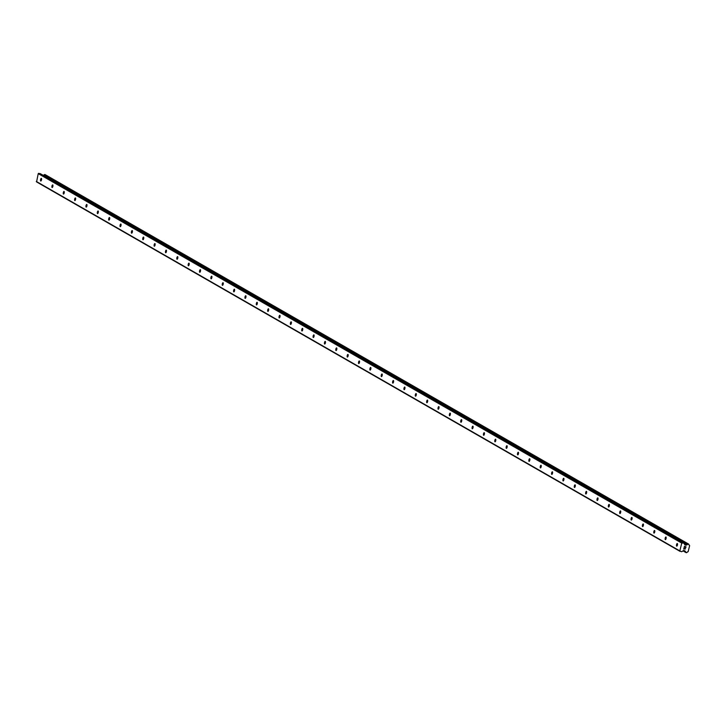 <?xml version="1.0" encoding="UTF-8"?>
<svg xmlns="http://www.w3.org/2000/svg" width="726" height="726" viewBox="0 0 726 726"><rect width="100%" height="100%" fill="white"/><g stroke="black" fill="none" stroke-linecap="round" stroke-linejoin="round"><path stroke-width="1.09" d="M41.373 178.414A1.343 0.472 101.6 0 1 41.5 179.876A1.343 0.472 101.6 0 1 40.783 181.019A1.343 0.472 101.6 0 1 40.729 181.001A1.343 0.472 101.6 0 1 40.611 179.531A1.343 0.472 101.6 0 1 41.318 178.387A1.343 0.472 101.6 0 1 41.373 178.414M52.726 184.93A1.343 0.472 101.6 0 1 52.853 186.391A1.343 0.472 101.6 0 1 52.136 187.535A1.343 0.472 101.6 0 1 52.09 187.517A1.343 0.472 101.6 0 1 51.963 186.056A1.343 0.472 101.6 0 1 52.68 184.912A1.343 0.472 101.6 0 1 52.726 184.93M64.088 191.455A1.343 0.472 101.6 0 1 64.206 192.916A1.343 0.472 101.6 0 1 63.498 194.06A1.343 0.472 101.6 0 1 63.443 194.042A1.343 0.472 101.6 0 1 63.325 192.571A1.343 0.472 101.6 0 1 64.033 191.428A1.343 0.472 101.6 0 1 64.088 191.455M75.44 197.971A1.343 0.472 101.6 0 1 75.568 199.432A1.343 0.472 101.6 0 1 74.851 200.576A1.343 0.472 101.6 0 1 74.805 200.558A1.343 0.472 101.6 0 1 74.678 199.096A1.343 0.472 101.6 0 1 75.386 197.953A1.343 0.472 101.6 0 1 75.44 197.971M86.793 204.496A1.343 0.472 101.6 0 1 86.92 205.957A1.343 0.472 101.6 0 1 86.212 207.101A1.343 0.472 101.6 0 1 86.158 207.082A1.343 0.472 101.6 0 1 86.031 205.612A1.343 0.472 101.6 0 1 86.748 204.469A1.343 0.472 101.6 0 1 86.793 204.496M98.155 211.012A1.343 0.472 101.6 0 1 98.273 212.473A1.343 0.472 101.6 0 1 97.565 213.616A1.343 0.472 101.6 0 1 97.511 213.598A1.343 0.472 101.6 0 1 97.393 212.137A1.343 0.472 101.6 0 1 98.101 210.994A1.343 0.472 101.6 0 1 98.155 211.012M109.508 217.528A1.343 0.472 101.6 0 1 109.635 218.998A1.343 0.472 101.6 0 1 108.918 220.141A1.343 0.472 101.6 0 1 108.873 220.123A1.343 0.472 101.6 0 1 108.746 218.653A1.343 0.472 101.6 0 1 109.463 217.51A1.343 0.472 101.6 0 1 109.508 217.528M120.87 224.053A1.343 0.472 101.6 0 1 120.988 225.514A1.343 0.472 101.6 0 1 120.28 226.657A1.343 0.472 101.6 0 1 120.226 226.639A1.343 0.472 101.6 0 1 120.099 225.178A1.343 0.472 101.6 0 1 120.815 224.035A1.343 0.472 101.6 0 1 120.87 224.053M132.223 230.569A1.343 0.472 101.6 0 1 132.35 232.039A1.343 0.472 101.6 0 1 131.633 233.182A1.343 0.472 101.6 0 1 131.578 233.164A1.343 0.472 101.6 0 1 131.46 231.694A1.343 0.472 101.6 0 1 132.168 230.55A1.343 0.472 101.6 0 1 132.223 230.569M143.576 237.093A1.343 0.472 101.6 0 1 143.703 238.555A1.343 0.472 101.6 0 1 142.986 239.698A1.343 0.472 101.6 0 1 142.94 239.68A1.343 0.472 101.6 0 1 142.813 238.219A1.343 0.472 101.6 0 1 143.53 237.075A1.343 0.472 101.6 0 1 143.576 237.093M154.937 243.609A1.343 0.472 101.6 0 1 155.055 245.079A1.343 0.472 101.6 0 1 154.348 246.223A1.343 0.472 101.6 0 1 154.293 246.196A1.343 0.472 101.6 0 1 154.175 244.735A1.343 0.472 101.6 0 1 154.883 243.591A1.343 0.472 101.6 0 1 154.937 243.609M166.29 250.134A1.343 0.472 101.6 0 1 166.417 251.595A1.343 0.472 101.6 0 1 165.7 252.739A1.343 0.472 101.6 0 1 165.646 252.721A1.343 0.472 101.6 0 1 165.528 251.26A1.343 0.472 101.6 0 1 166.236 250.116A1.343 0.472 101.6 0 1 166.29 250.134M177.643 256.65A1.343 0.472 101.6 0 1 177.77 258.12A1.343 0.472 101.6 0 1 177.053 259.264A1.343 0.472 101.6 0 1 177.008 259.236A1.343 0.472 101.6 0 1 176.881 257.775A1.343 0.472 101.6 0 1 177.598 256.632A1.343 0.472 101.6 0 1 177.643 256.65M189.005 263.175A1.343 0.472 101.6 0 1 189.123 264.636A1.343 0.472 101.6 0 1 188.415 265.78A1.343 0.472 101.6 0 1 188.361 265.761A1.343 0.472 101.6 0 1 188.243 264.3A1.343 0.472 101.6 0 1 188.951 263.157A1.343 0.472 101.6 0 1 189.005 263.175M200.358 269.691A1.343 0.472 101.6 0 1 200.485 271.161A1.343 0.472 101.6 0 1 199.768 272.304A1.343 0.472 101.6 0 1 199.723 272.277A1.343 0.472 101.6 0 1 199.596 270.816A1.343 0.472 101.6 0 1 200.312 269.673A1.343 0.472 101.6 0 1 200.358 269.691M211.711 276.216A1.343 0.472 101.6 0 1 211.838 277.677A1.343 0.472 101.6 0 1 211.13 278.82A1.343 0.472 101.6 0 1 211.075 278.802A1.343 0.472 101.6 0 1 210.948 277.341A1.343 0.472 101.6 0 1 211.665 276.198A1.343 0.472 101.6 0 1 211.711 276.216M223.073 282.732A1.343 0.472 101.6 0 1 223.191 284.202A1.343 0.472 101.6 0 1 222.483 285.336A1.343 0.472 101.6 0 1 222.428 285.318A1.343 0.472 101.6 0 1 222.31 283.857A1.343 0.472 101.6 0 1 223.018 282.713A1.343 0.472 101.6 0 1 223.073 282.732M234.425 289.257A1.343 0.472 101.6 0 1 234.552 290.718A1.343 0.472 101.6 0 1 233.836 291.861A1.343 0.472 101.6 0 1 233.79 291.843A1.343 0.472 101.6 0 1 233.663 290.382A1.343 0.472 101.6 0 1 234.38 289.238A1.343 0.472 101.6 0 1 234.425 289.257M245.787 295.772A1.343 0.472 101.6 0 1 245.905 297.233A1.343 0.472 101.6 0 1 245.197 298.377A1.343 0.472 101.6 0 1 245.143 298.359A1.343 0.472 101.6 0 1 245.016 296.898A1.343 0.472 101.6 0 1 245.733 295.754A1.343 0.472 101.6 0 1 245.787 295.772M257.14 302.297A1.343 0.472 101.6 0 1 257.267 303.758A1.343 0.472 101.6 0 1 256.55 304.902A1.343 0.472 101.6 0 1 256.496 304.884A1.343 0.472 101.6 0 1 256.378 303.423A1.343 0.472 101.6 0 1 257.086 302.279A1.343 0.472 101.6 0 1 257.14 302.297M268.493 308.813A1.343 0.472 101.6 0 1 268.62 310.274A1.343 0.472 101.6 0 1 267.903 311.418A1.343 0.472 101.6 0 1 267.858 311.4A1.343 0.472 101.6 0 1 267.731 309.938A1.343 0.472 101.6 0 1 268.448 308.795A1.343 0.472 101.6 0 1 268.493 308.813M279.855 315.338A1.343 0.472 101.6 0 1 279.973 316.799A1.343 0.472 101.6 0 1 279.265 317.943A1.343 0.472 101.6 0 1 279.211 317.924A1.343 0.472 101.6 0 1 279.093 316.463A1.343 0.472 101.6 0 1 279.8 315.32A1.343 0.472 101.6 0 1 279.855 315.338M291.208 321.854A1.343 0.472 101.6 0 1 291.335 323.315A1.343 0.472 101.6 0 1 290.618 324.458A1.343 0.472 101.6 0 1 290.572 324.44A1.343 0.472 101.6 0 1 290.445 322.979A1.343 0.472 101.6 0 1 291.153 321.836A1.343 0.472 101.6 0 1 291.208 321.854M302.56 328.379A1.343 0.472 101.6 0 1 302.688 329.84A1.343 0.472 101.6 0 1 301.98 330.983A1.343 0.472 101.6 0 1 301.925 330.965A1.343 0.472 101.6 0 1 301.798 329.495A1.343 0.472 101.6 0 1 302.515 328.352A1.343 0.472 101.6 0 1 302.56 328.379M313.922 334.895A1.343 0.472 101.6 0 1 314.04 336.356A1.343 0.472 101.6 0 1 313.333 337.499A1.343 0.472 101.6 0 1 313.278 337.481A1.343 0.472 101.6 0 1 313.16 336.02A1.343 0.472 101.6 0 1 313.868 334.877A1.343 0.472 101.6 0 1 313.922 334.895M325.275 341.42A1.343 0.472 101.6 0 1 325.402 342.881A1.343 0.472 101.6 0 1 324.685 344.024A1.343 0.472 101.6 0 1 324.64 344.006A1.343 0.472 101.6 0 1 324.513 342.536A1.343 0.472 101.6 0 1 325.23 341.392A1.343 0.472 101.6 0 1 325.275 341.42M336.637 347.935A1.343 0.472 101.6 0 1 336.755 349.397A1.343 0.472 101.6 0 1 336.047 350.54A1.343 0.472 101.6 0 1 335.993 350.522A1.343 0.472 101.6 0 1 335.866 349.061A1.343 0.472 101.6 0 1 336.583 347.917A1.343 0.472 101.6 0 1 336.637 347.935M347.99 354.46A1.343 0.472 101.6 0 1 348.108 355.921A1.343 0.472 101.6 0 1 347.4 357.065A1.343 0.472 101.6 0 1 347.346 357.047A1.343 0.472 101.6 0 1 347.228 355.577A1.343 0.472 101.6 0 1 347.935 354.433A1.343 0.472 101.6 0 1 347.99 354.46M359.343 360.976A1.343 0.472 101.6 0 1 359.47 362.437A1.343 0.472 101.6 0 1 358.753 363.581A1.343 0.472 101.6 0 1 358.708 363.563A1.343 0.472 101.6 0 1 358.58 362.102A1.343 0.472 101.6 0 1 359.297 360.958A1.343 0.472 101.6 0 1 359.343 360.976M370.705 367.492A1.343 0.472 101.6 0 1 370.823 368.962A1.343 0.472 101.6 0 1 370.115 370.106A1.343 0.472 101.6 0 1 370.06 370.088A1.343 0.472 101.6 0 1 369.933 368.617A1.343 0.472 101.6 0 1 370.65 367.474A1.343 0.472 101.6 0 1 370.705 367.492M382.058 374.017A1.343 0.472 101.6 0 1 382.185 375.478A1.343 0.472 101.6 0 1 381.468 376.622A1.343 0.472 101.6 0 1 381.413 376.603A1.343 0.472 101.6 0 1 381.295 375.142A1.343 0.472 101.6 0 1 382.003 373.999A1.343 0.472 101.6 0 1 382.058 374.017M393.41 380.533A1.343 0.472 101.6 0 1 393.537 382.003A1.343 0.472 101.6 0 1 392.82 383.147A1.343 0.472 101.6 0 1 392.775 383.128A1.343 0.472 101.6 0 1 392.648 381.658A1.343 0.472 101.6 0 1 393.365 380.515A1.343 0.472 101.6 0 1 393.41 380.533M404.772 387.058A1.343 0.472 101.6 0 1 404.89 388.519A1.343 0.472 101.6 0 1 404.182 389.662A1.343 0.472 101.6 0 1 404.128 389.644A1.343 0.472 101.6 0 1 404.01 388.183A1.343 0.472 101.6 0 1 404.718 387.04A1.343 0.472 101.6 0 1 404.772 387.058M416.125 393.574A1.343 0.472 101.6 0 1 416.252 395.044A1.343 0.472 101.6 0 1 415.535 396.187A1.343 0.472 101.6 0 1 415.49 396.16A1.343 0.472 101.6 0 1 415.363 394.699A1.343 0.472 101.6 0 1 416.071 393.556A1.343 0.472 101.6 0 1 416.125 393.574M427.478 400.099A1.343 0.472 101.6 0 1 427.605 401.56A1.343 0.472 101.6 0 1 426.897 402.703A1.343 0.472 101.6 0 1 426.843 402.685A1.343 0.472 101.6 0 1 426.716 401.224A1.343 0.472 101.6 0 1 427.433 400.08A1.343 0.472 101.6 0 1 427.478 400.099M438.84 406.614A1.343 0.472 101.6 0 1 438.958 408.085A1.343 0.472 101.6 0 1 438.25 409.228A1.343 0.472 101.6 0 1 438.195 409.201A1.343 0.472 101.6 0 1 438.077 407.74A1.343 0.472 101.6 0 1 438.785 406.596A1.343 0.472 101.6 0 1 438.84 406.614M450.193 413.139A1.343 0.472 101.6 0 1 450.32 414.6A1.343 0.472 101.6 0 1 449.603 415.744A1.343 0.472 101.6 0 1 449.557 415.726A1.343 0.472 101.6 0 1 449.43 414.265A1.343 0.472 101.6 0 1 450.147 413.121A1.343 0.472 101.6 0 1 450.193 413.139M461.555 419.655A1.343 0.472 101.6 0 1 461.672 421.125A1.343 0.472 101.6 0 1 460.965 422.269A1.343 0.472 101.6 0 1 460.91 422.242A1.343 0.472 101.6 0 1 460.783 420.781A1.343 0.472 101.6 0 1 461.5 419.637A1.343 0.472 101.6 0 1 461.555 419.655M472.907 426.18A1.343 0.472 101.6 0 1 473.034 427.641A1.343 0.472 101.6 0 1 472.317 428.785A1.343 0.472 101.6 0 1 472.263 428.767A1.343 0.472 101.6 0 1 472.145 427.305A1.343 0.472 101.6 0 1 472.853 426.162A1.343 0.472 101.6 0 1 472.907 426.18M484.26 432.696A1.343 0.472 101.6 0 1 484.387 434.166A1.343 0.472 101.6 0 1 483.67 435.301A1.343 0.472 101.6 0 1 483.625 435.282A1.343 0.472 101.6 0 1 483.498 433.821A1.343 0.472 101.6 0 1 484.215 432.678A1.343 0.472 101.6 0 1 484.26 432.696M495.622 439.221A1.343 0.472 101.6 0 1 495.74 440.682A1.343 0.472 101.6 0 1 495.032 441.825A1.343 0.472 101.6 0 1 494.978 441.807A1.343 0.472 101.6 0 1 494.86 440.346A1.343 0.472 101.6 0 1 495.568 439.203A1.343 0.472 101.6 0 1 495.622 439.221M506.975 445.737A1.343 0.472 101.6 0 1 507.102 447.198A1.343 0.472 101.6 0 1 506.385 448.341A1.343 0.472 101.6 0 1 506.331 448.323A1.343 0.472 101.6 0 1 506.213 446.862A1.343 0.472 101.6 0 1 506.92 445.719A1.343 0.472 101.6 0 1 506.975 445.737M518.328 452.262A1.343 0.472 101.6 0 1 518.455 453.723A1.343 0.472 101.6 0 1 517.738 454.866A1.343 0.472 101.6 0 1 517.692 454.848A1.343 0.472 101.6 0 1 517.565 453.387A1.343 0.472 101.6 0 1 518.282 452.244A1.343 0.472 101.6 0 1 518.328 452.262M529.69 458.778A1.343 0.472 101.6 0 1 529.808 460.239A1.343 0.472 101.6 0 1 529.1 461.382A1.343 0.472 101.6 0 1 529.045 461.364A1.343 0.472 101.6 0 1 528.927 459.903A1.343 0.472 101.6 0 1 529.635 458.759A1.343 0.472 101.6 0 1 529.69 458.778M541.042 465.302A1.343 0.472 101.6 0 1 541.169 466.764A1.343 0.472 101.6 0 1 540.453 467.907A1.343 0.472 101.6 0 1 540.407 467.889A1.343 0.472 101.6 0 1 540.28 466.428A1.343 0.472 101.6 0 1 540.988 465.284A1.343 0.472 101.6 0 1 541.042 465.302M552.395 471.818A1.343 0.472 101.6 0 1 552.522 473.279A1.343 0.472 101.6 0 1 551.814 474.423A1.343 0.472 101.6 0 1 551.76 474.405A1.343 0.472 101.6 0 1 551.633 472.944A1.343 0.472 101.6 0 1 552.35 471.8A1.343 0.472 101.6 0 1 552.395 471.818M563.757 478.343A1.343 0.472 101.6 0 1 563.875 479.804A1.343 0.472 101.6 0 1 563.167 480.948A1.343 0.472 101.6 0 1 563.113 480.93A1.343 0.472 101.6 0 1 562.995 479.459A1.343 0.472 101.6 0 1 563.703 478.316A1.343 0.472 101.6 0 1 563.757 478.343M575.11 484.859A1.343 0.472 101.6 0 1 575.237 486.32A1.343 0.472 101.6 0 1 574.52 487.464A1.343 0.472 101.6 0 1 574.475 487.445A1.343 0.472 101.6 0 1 574.348 485.984A1.343 0.472 101.6 0 1 575.065 484.841A1.343 0.472 101.6 0 1 575.11 484.859M586.472 491.384A1.343 0.472 101.6 0 1 586.59 492.845A1.343 0.472 101.6 0 1 585.882 493.989A1.343 0.472 101.6 0 1 585.828 493.97A1.343 0.472 101.6 0 1 585.7 492.5A1.343 0.472 101.6 0 1 586.417 491.357A1.343 0.472 101.6 0 1 586.472 491.384M597.825 497.9A1.343 0.472 101.6 0 1 597.952 499.361A1.343 0.472 101.6 0 1 597.235 500.504A1.343 0.472 101.6 0 1 597.18 500.486A1.343 0.472 101.6 0 1 597.062 499.025A1.343 0.472 101.6 0 1 597.77 497.882A1.343 0.472 101.6 0 1 597.825 497.9M609.178 504.425A1.343 0.472 101.6 0 1 609.305 505.886A1.343 0.472 101.6 0 1 608.588 507.029A1.343 0.472 101.6 0 1 608.542 507.011A1.343 0.472 101.6 0 1 608.415 505.541A1.343 0.472 101.6 0 1 609.132 504.398A1.343 0.472 101.6 0 1 609.178 504.425M620.539 510.941A1.343 0.472 101.6 0 1 620.657 512.402A1.343 0.472 101.6 0 1 619.95 513.545A1.343 0.472 101.6 0 1 619.895 513.527A1.343 0.472 101.6 0 1 619.777 512.066A1.343 0.472 101.6 0 1 620.485 510.922A1.343 0.472 101.6 0 1 620.539 510.941M631.892 517.457A1.343 0.472 101.6 0 1 632.019 518.927A1.343 0.472 101.6 0 1 631.302 520.07A1.343 0.472 101.6 0 1 631.257 520.052A1.343 0.472 101.6 0 1 631.13 518.582A1.343 0.472 101.6 0 1 631.838 517.438A1.343 0.472 101.6 0 1 631.892 517.457M643.245 523.981A1.343 0.472 101.6 0 1 643.372 525.442A1.343 0.472 101.6 0 1 642.664 526.586A1.343 0.472 101.6 0 1 642.61 526.568A1.343 0.472 101.6 0 1 642.483 525.107A1.343 0.472 101.6 0 1 643.2 523.963A1.343 0.472 101.6 0 1 643.245 523.981M654.607 530.497A1.343 0.472 101.6 0 1 654.725 531.967A1.343 0.472 101.6 0 1 654.017 533.111A1.343 0.472 101.6 0 1 653.963 533.093A1.343 0.472 101.6 0 1 653.845 531.623A1.343 0.472 101.6 0 1 654.553 530.479A1.343 0.472 101.6 0 1 654.607 530.497M665.96 537.022A1.343 0.472 101.6 0 1 666.087 538.483A1.343 0.472 101.6 0 1 665.37 539.627A1.343 0.472 101.6 0 1 665.325 539.609A1.343 0.472 101.6 0 1 665.197 538.148A1.343 0.472 101.6 0 1 665.914 537.004A1.343 0.472 101.6 0 1 665.96 537.022M677.322 543.538A1.343 0.472 101.6 0 1 677.44 545.008A1.343 0.472 101.6 0 1 676.732 546.152A1.343 0.472 101.6 0 1 676.677 546.124A1.343 0.472 101.6 0 1 676.55 544.663A1.343 0.472 101.6 0 1 677.267 543.52A1.343 0.472 101.6 0 1 677.322 543.538M685.861 546.841L685.217 546.705L685.861 546.841L685.643 547.703L685.861 546.841M685.217 546.705L685.099 547.177L685.217 546.705M684.99 547.159L685.108 546.687L684.99 547.159M685.108 546.687L684.473 546.551L685.108 546.687M684.473 546.551L684.255 547.422L684.464 546.551M685.752 547.731L685.997 546.751L685.752 547.731M684.146 547.395L684.391 546.415L685.997 546.751M685.362 548.557L685.054 549.21M684.545 548.774L684.001 547.976L684.545 548.774M683.72 549.137L684.001 547.976M685.898 545.172L686.487 544.99A0.953 0.889 -60.1 0 0 687.395 544.455L688.184 543.992L689.083 544.799A0.953 0.889 -60.1 0 0 689.636 545.634L688.139 551.696A0.953 0.889 -60.1 0 0 687.241 552.25L686.46 552.704L685.553 551.896A0.953 0.889 -60.1 0 0 684.99 551.052L683.683 550.48L681.914 551.597A0.599 0.554 -60.1 0 1 681.487 551.687L679.817 550.916L681.75 543.102L683.62 543.057A0.599 0.554 -60.1 0 1 683.965 543.311L684.981 544.981L685.898 545.172L684.645 544.455M686.487 544.99L684.182 543.665L686.487 544.99M40.393 173.741A0.599 0.554 119.9 0 0 40.111 173.587L38.233 173.623L36.581 181.917L680.099 551.397M45.193 174.667L43.878 174.975A0.953 0.889 -60.1 0 1 43.397 175.438M679.817 550.916L36.3 181.436M684.754 550.889L684.246 550.598M684.763 550.925L684.173 550.58M686.206 545.054L684.373 544.001M682.231 542.776L38.714 173.296M681.75 543.102L38.233 173.623M685.553 551.896L683.347 550.635M685.87 552.314L683.157 550.762M685.879 552.422L683.075 550.816M685.934 552.55L683.003 550.871L685.988 552.595M688.593 544.083L45.076 174.603M688.184 543.992L44.667 174.512M687.939 544.101L44.422 174.63M687.876 544.201L44.359 174.721M687.685 544.309L44.168 174.83M687.604 544.318L44.086 174.839M687.395 544.455L43.878 174.975M686.07 545.135L684.527 544.255M683.62 543.057L40.111 173.587M684.854 551.025L684.037 550.553M688.656 544.101L45.139 174.621M683.774 543.121L40.266 173.641"/></g></svg>
